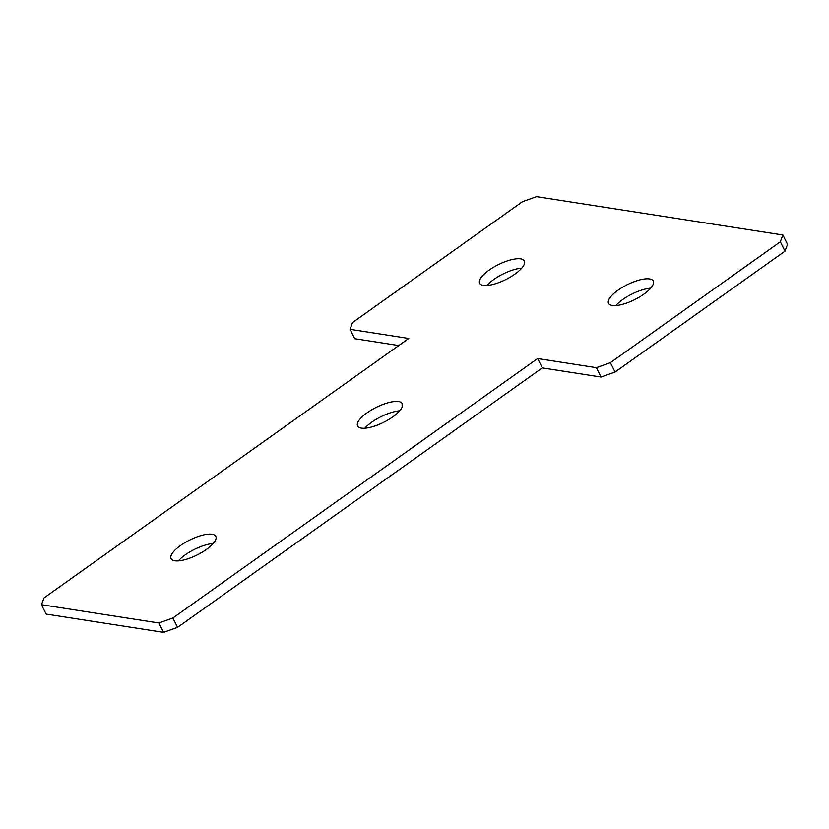 <?xml version="1.0" encoding="UTF-8"?>
<svg xmlns="http://www.w3.org/2000/svg" width="829" height="829" viewBox="0 0 829 829"><rect width="100%" height="100%" fill="white"/><g stroke="black" fill="none" stroke-linecap="round" stroke-linejoin="round"><path stroke-width="1.24" d="M649.553 278.927A24.994 8.342 153.5 0 1 653.262 281.041A24.994 8.342 153.5 0 1 639.408 297.041A24.994 8.342 153.5 0 1 612.248 305.455A24.994 8.342 153.5 0 1 608.538 303.341A24.994 8.342 153.5 0 1 622.392 287.342A24.994 8.342 153.5 0 1 649.553 278.927M520.653 258.855A24.994 8.342 153.5 0 1 524.363 260.969A24.994 8.342 153.5 0 1 510.509 276.969A24.994 8.342 153.5 0 1 483.348 285.383A24.994 8.342 153.5 0 1 479.639 283.269A24.994 8.342 153.5 0 1 493.493 267.27A24.994 8.342 153.5 0 1 520.653 258.855M398.594 401.568A24.994 8.342 153.5 0 1 402.303 403.682A24.994 8.342 153.5 0 1 388.449 419.692A24.994 8.342 153.5 0 1 361.289 428.106A24.994 8.342 153.5 0 1 357.579 425.982A24.994 8.342 153.5 0 1 371.423 409.982A24.994 8.342 153.5 0 1 398.594 401.568M212.079 534.249A24.994 8.342 153.5 0 1 215.789 536.363A24.994 8.342 153.5 0 1 201.934 552.363A24.994 8.342 153.5 0 1 174.774 560.777A24.994 8.342 153.5 0 1 171.064 558.663A24.994 8.342 153.5 0 1 184.919 542.663A24.994 8.342 153.5 0 1 212.079 534.249M41.45 604.704L44.01 597.916L408.738 338.46L350.025 329.31L352.584 322.522L522.519 201.644L536.529 196.639L782.877 234.99L787.55 244.368L784.99 251.156L615.056 372.034L601.035 377.04L542.321 367.9L537.648 358.532L172.909 617.988L177.582 627.356L163.562 632.361L46.123 614.082L41.45 604.704L158.899 622.993L172.909 617.988M542.321 367.9L177.582 627.356M163.562 632.361L158.899 622.993M350.025 329.31L354.698 338.688L398.78 345.548M784.99 251.156L780.317 241.788L610.382 362.667L615.056 372.034M601.035 377.04L596.372 367.672L537.648 358.532M615.823 305.559A24.994 8.342 153.5 0 1 650.651 288.191M486.924 285.487A24.994 8.342 153.5 0 1 521.752 268.119M364.864 428.199A24.994 8.342 153.5 0 1 399.692 410.832M178.349 560.881A24.994 8.342 153.5 0 1 213.177 543.513M780.317 241.788L782.877 234.99M596.372 367.672L610.382 362.667"/></g></svg>
